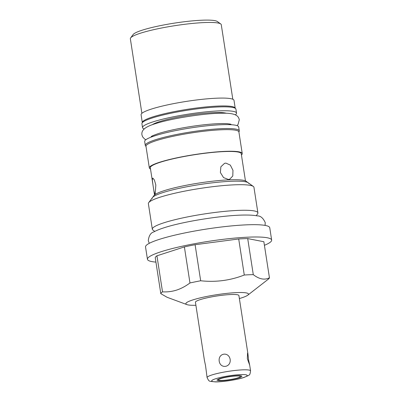 <?xml version="1.0" encoding="UTF-8"?>
<svg xmlns="http://www.w3.org/2000/svg" width="402" height="402" viewBox="0 0 402 402"><rect width="100%" height="100%" fill="white"/><g stroke="black" fill="none" stroke-linecap="round" stroke-linejoin="round"><path stroke-width="0.6" d="M144.187 128.952A47.562 6.342 171.2 0 1 142.529 127.645A47.562 6.342 171.2 0 1 152.74 121.962A47.562 6.342 -8.8 0 1 204.573 112.002A47.562 6.342 -8.8 0 1 236.532 113.093A47.562 6.342 -8.8 0 1 235.346 114.841M142.529 127.645L141.921 123.705A47.562 6.342 171.2 0 1 152.132 118.022A47.562 6.342 -8.8 0 1 203.96 108.063A47.562 6.342 -8.8 0 1 235.919 109.153L236.532 113.093M152.237 124.751A38.914 5.191 -8.8 0 1 159.428 121.67A38.914 5.191 -8.8 0 1 196.859 114.098A38.914 5.191 -8.8 0 1 226.401 113.269M239.28 130.866A47.562 6.342 -8.8 0 0 207.321 129.776A47.562 6.342 -8.8 0 0 155.494 139.74A47.562 6.342 171.2 0 0 145.283 145.418L144.67 141.479A47.562 6.342 171.2 0 1 154.881 135.801A47.562 6.342 -8.8 0 1 206.713 125.836A47.562 6.342 -8.8 0 1 238.672 126.926L239.28 130.866A47.562 6.342 -8.8 0 1 238.883 131.906M145.283 145.418A47.562 6.342 171.2 0 0 145.976 146.288M150.519 169.056A47.009 6.271 -8.8 0 1 149.328 167.935L145.981 146.318A47.009 6.271 -8.8 0 1 156.071 140.705A47.009 6.271 -8.8 0 1 207.301 130.856A47.009 6.271 -8.8 0 1 238.888 131.936L242.235 153.554A47.009 6.271 -8.8 0 1 241.436 154.981M142.318 122.665A47.009 6.271 -8.8 0 1 142.313 122.635A47.009 6.271 -8.8 0 1 152.408 117.022A47.009 6.271 -8.8 0 1 203.633 107.173A47.009 6.271 -8.8 0 1 235.22 108.254A47.009 6.271 -8.8 0 1 235.225 108.284M142.313 122.635L141.092 114.756A47.009 6.271 -8.8 0 1 151.187 109.143A47.009 6.271 -8.8 0 1 202.417 99.294A47.009 6.271 -8.8 0 1 234.004 100.374L235.22 108.254M149.328 167.935A47.009 6.271 -8.8 0 1 159.418 162.323A47.009 6.271 -8.8 0 1 210.648 152.474A47.009 6.271 -8.8 0 1 242.235 153.554M232.813 99.254L221.271 24.698A46.004 6.136 171.2 0 0 220.728 23.944A46.004 6.136 171.2 0 0 187.417 23.969A46.004 6.136 171.2 0 0 140.228 33.281A46.004 6.136 171.2 0 0 130.635 37.894A46.004 6.136 171.2 0 0 130.348 38.773L141.891 113.329M130.635 37.894L133.142 34.532A42.984 5.734 171.2 0 1 142.102 30.22A42.984 5.734 -8.8 0 1 186.201 21.522A42.984 5.734 -8.8 0 1 217.326 21.502L220.728 23.944M245.451 180.89L241.24 153.705A46.004 6.136 -8.8 0 0 210.331 152.649A46.004 6.136 -8.8 0 0 160.197 162.287A46.004 6.136 171.2 0 0 150.318 167.78L152.896 184.423L152.338 179.905L152.785 178.081L154.368 179.95L155.825 184.96L155.172 194.473M154.951 194.628L153.84 190.533L152.896 184.423M228.401 179.453L223.537 177.599L220.376 172.523L220.879 166.775L224.547 163.348L225.874 163.106L230.321 165.096L232.969 170.342L232.788 175.991L229.688 179.227L228.401 179.453M148.705 202.633L154.026 195.498A47.009 6.271 -8.8 0 1 163.825 190.784A47.009 6.271 -8.8 0 1 212.05 181.267A47.009 6.271 -8.8 0 1 246.089 181.247L253.32 186.438A53.416 7.125 171.2 0 0 234.029 184.845A53.416 7.125 171.2 0 0 159.84 197.276A53.416 7.125 171.2 0 0 148.705 202.633A53.416 7.125 171.2 0 0 148.368 203.653L152.323 229.21A53.416 7.125 171.2 0 0 152.951 230.085L154.79 231.406M256.215 215.703L257.571 213.889A53.416 7.125 171.2 0 0 257.903 212.864L253.948 187.312A53.416 7.125 171.2 0 0 253.32 186.438M257.903 212.864A53.416 7.125 171.2 0 0 237.989 210.402A53.416 7.125 171.2 0 0 163.795 222.829A53.416 7.125 171.2 0 0 152.323 229.21M264.416 245.305A62.843 8.382 171.2 0 0 271.651 240.059L269.747 227.748A62.843 8.382 171.2 0 0 246.315 224.849A62.843 8.382 171.2 0 0 180.081 233.949A62.843 8.382 171.2 0 0 145.534 246.974L147.444 259.285A62.843 8.382 171.2 0 0 155.926 262.104M271.651 240.059A62.843 8.382 171.2 0 0 248.22 237.16A62.843 8.382 171.2 0 0 181.985 246.26A62.843 8.382 171.2 0 0 147.444 259.285M162.514 291.847C167.398 292.113 172.106 291.525 176.654 290.078C181.191 288.586 185.629 286.214 189.965 282.968A55.004 7.336 -8.8 0 1 200.673 280.762C215.758 282.4 230.296 280.485 244.28 275.023A55.004 7.336 171.2 0 1 253.285 274.636C259.225 279.234 264.611 280.279 269.446 277.782L263.863 241.733L247.707 238.587A55.004 7.336 -8.8 0 0 238.703 238.974L195.091 244.712A55.004 7.336 171.2 0 0 184.382 246.918L156.931 255.803A55.004 7.336 171.2 0 0 155.232 257.612L160.81 293.661A55.004 7.336 -8.8 0 1 162.514 291.847L156.931 255.803M195.9 305.279A31.673 4.226 -8.8 0 1 186.88 304.595L167.091 297.279L160.81 293.661M269.446 277.782A55.004 7.336 -8.8 0 1 268.245 279.229L247.758 295.174A31.673 4.226 -8.8 0 1 241.672 297.847A31.673 4.226 -8.8 0 1 239.371 298.55M200.673 280.762L195.091 244.712M189.965 282.968L184.382 246.918M244.28 275.023L238.703 238.974M253.285 274.636L247.707 238.587M186.88 304.595A31.673 4.226 -8.8 0 1 192.669 299.972A31.673 4.226 -8.8 0 1 230.597 293.008A31.673 4.226 -8.8 0 1 247.758 295.174M247.913 353.735L247.542 353.097L247.341 358.674L249.687 365.187L248.587 359.976L247.913 353.735L238.909 295.545A21.994 2.935 171.2 0 0 224.125 295.043A21.994 2.935 171.2 0 0 200.156 299.651A21.994 2.935 171.2 0 0 195.432 302.279L204.442 360.463L205.543 365.674L207.095 377.614A21.994 2.935 -8.8 0 1 211.819 374.986A21.994 2.935 171.2 0 1 235.788 370.378A21.994 2.935 171.2 0 1 250.572 370.885C249.722 375.548 250.476 374.584 243.974 377.473C237.029 379.774 222.753 381.99 215.417 381.9C208.261 381.116 209.331 381.805 207.095 377.614M219.216 361.252C220.502 369.217 231.19 367.423 230.155 359.418C228.688 351.268 218 353.056 219.216 361.252M220.849 378.563A11.11 1.482 171.2 0 0 218.462 379.89A11.11 1.482 171.2 0 0 225.929 380.141A11.11 1.482 171.2 0 0 238.039 377.815A11.11 1.482 171.2 0 0 240.421 376.488A11.11 1.482 171.2 0 0 232.959 376.232A11.11 1.482 171.2 0 0 220.849 378.563M152.177 198.503A48.868 6.517 -8.8 0 1 162.669 192.669A48.868 6.517 -8.8 0 1 215.924 182.433A48.868 6.517 -8.8 0 1 248.763 183.548M219.718 378.609A12.568 1.678 171.2 0 0 217.02 380.111A12.568 1.678 171.2 0 0 225.467 380.398A12.568 1.678 171.2 0 0 239.165 377.764A12.568 1.678 171.2 0 0 241.863 376.267A12.568 1.678 171.2 0 0 233.416 375.976A12.568 1.678 171.2 0 0 219.718 378.609M243.346 377.584A17.974 2.397 -8.8 0 1 218.381 381.769A17.974 2.397 -8.8 0 1 215.537 378.79A17.974 2.397 171.2 0 1 240.502 374.609A17.974 2.397 171.2 0 1 243.346 377.584M152.659 136.554L152.544 135.811M229.567 124.645L229.457 123.906M153.84 190.533L154.529 194.97M249.687 365.187L250.572 370.885M265.084 225.401L265.235 222.597C263.139 217.979 260.456 215.738 257.195 215.884C254.426 215.336 250.928 215.06 246.697 215.05C225.829 214.733 183.518 221.281 163.699 227.889C159.654 229.185 156.393 230.512 153.916 231.874C150.76 232.723 148.881 235.662 148.278 240.703L149.273 243.331M230.969 124.228L227.607 123.71C221.577 123.258 211.276 123.901 201.804 125.047C185.95 126.881 167.865 130.479 158.092 133.69C153.815 135.188 151.514 136.152 151.182 136.59M237.014 125.615L238.044 124.484L239.29 119.746C238.622 117.334 237.894 112.982 223.135 113.203C205.698 113.037 171.177 118.414 154.901 123.836C141.564 127.846 141.675 132.353 141.911 134.821L142.584 136.796L144.524 138.956L145.856 139.73"/></g></svg>
